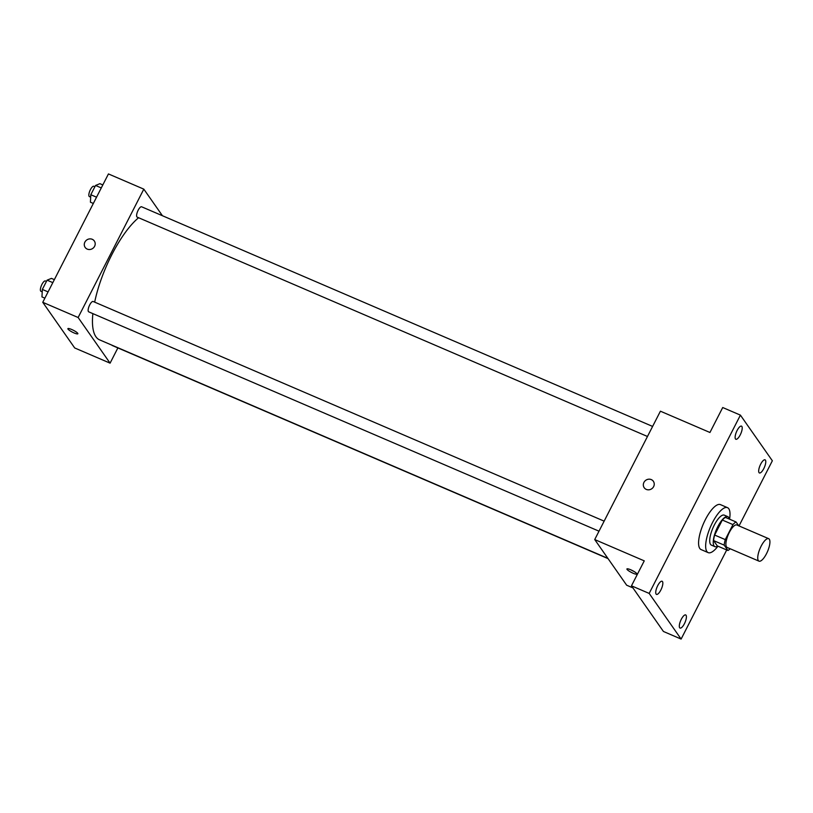 <?xml version="1.0" encoding="UTF-8"?>
<svg xmlns="http://www.w3.org/2000/svg" width="813" height="813" viewBox="0 0 813 813"><rect width="100%" height="100%" fill="white"/><g stroke="black" fill="none" stroke-linecap="round" stroke-linejoin="round"><path stroke-width="1.22" d="M758.356 560.614A12.236 4.024 -66.7 0 1 760.633 547.2A12.236 4.024 -66.7 0 1 768.671 538.673A12.236 4.024 -66.7 0 1 767.533 551.509A12.236 4.024 -66.7 0 1 759.007 561.153A12.236 4.024 -66.7 0 1 758.356 560.614M759.007 561.153L727.157 547.464A12.236 4.024 -66.7 0 1 726.517 546.925A12.236 4.024 -66.7 0 1 728.794 533.511A12.236 4.024 -66.7 0 1 736.822 524.985L768.671 538.673M738.743 525.808L736.05 521.966A15.793 5.203 -66.7 0 0 732.95 524.598L725.267 539.608A15.793 5.203 -66.7 0 0 724.19 545.147L727.93 550.482A15.793 5.203 -66.7 0 0 730.176 548.765M732.95 524.598L722.33 520.035L714.647 535.045L725.267 539.608M724.19 545.147L713.58 540.584L717.31 545.919L727.93 550.482M713.58 540.584A15.793 5.203 -66.7 0 1 714.647 535.045M722.33 520.035A15.793 5.203 -66.7 0 1 725.44 517.403L736.05 521.966M729.322 519.07A16.311 5.376 113.3 0 0 727.818 516.672A16.311 5.376 113.3 0 0 717.828 526.59A16.311 5.376 113.3 0 0 714.932 546.651A16.311 5.376 113.3 0 0 717.706 546.092M714.932 546.651L711.395 545.127A16.311 5.376 -66.7 0 1 710.542 544.405A16.311 5.376 -66.7 0 1 714.292 525.066A16.311 5.376 -66.7 0 1 724.281 515.147L727.818 516.672M717.95 546.194A24.471 8.059 -66.7 0 1 708.174 552.627A24.471 8.059 -66.7 0 1 706.893 551.539A24.471 8.059 -66.7 0 1 711.436 524.72A24.471 8.059 -66.7 0 1 727.503 507.658A24.471 8.059 -66.7 0 1 729.566 519.172M708.174 552.627L701.101 549.578A24.471 8.059 -66.7 0 1 699.81 548.49A24.471 8.059 -66.7 0 1 704.363 521.672A24.471 8.059 -66.7 0 1 720.43 504.619L727.503 507.658M763.783 468.603A7.144 2.358 -66.7 0 1 759.413 472.953A7.144 2.358 -66.7 0 1 760.074 465.453A7.144 2.358 -66.7 0 1 765.053 459.823A7.144 2.358 -66.7 0 1 763.783 468.603M684.414 623.713A7.144 2.358 -66.7 0 1 680.034 628.063A7.144 2.358 -66.7 0 1 680.694 620.563A7.144 2.358 -66.7 0 1 685.674 614.933A7.144 2.358 -66.7 0 1 684.414 623.713M660.847 590.035A7.144 2.358 -66.7 0 1 656.467 594.384A7.144 2.358 -66.7 0 1 657.128 586.884A7.144 2.358 -66.7 0 1 662.107 581.254A7.144 2.358 -66.7 0 1 660.847 590.035M740.216 434.925A7.144 2.358 -66.7 0 1 735.846 439.264A7.144 2.358 -66.7 0 1 736.507 431.774A7.144 2.358 -66.7 0 1 741.486 426.134A7.144 2.358 -66.7 0 1 740.216 434.925M739.017 525.93L772.35 460.778L740.409 415.128L649.17 593.419L681.111 639.069L726.71 549.964M740.409 415.128L722.716 407.526L709.942 432.486L660.41 411.195L594.72 539.558L644.252 560.858L631.477 585.817L649.17 593.419M646.284 489.406A5.61 5.193 145 0 1 645.817 480.249A5.61 5.193 145 0 1 652.849 487.78A5.61 5.193 145 0 1 646.284 489.406M631.477 585.817L663.428 631.467L681.111 639.069M594.72 539.558L626.66 585.208L632.951 587.911M627.057 569.425A5.61 1.057 27.1 0 1 626.925 568.958A5.61 1.057 27.1 0 1 632.402 570.574A5.61 1.057 27.1 0 1 636.914 574.069A5.61 1.057 27.1 0 1 632.29 572.87A5.61 1.057 27.1 0 1 627.057 569.425M633.866 571.376A5.61 1.057 27.1 0 1 630.888 569.852M644.201 487.719A5.61 5.193 145 0 1 645.817 480.249A5.61 5.193 145 0 1 653.388 481.286M607.86 558.338L99.572 339.854A69.339 22.835 -66.7 0 1 95.934 336.765A69.339 22.835 -66.7 0 1 92.865 313.625M94.674 302.141A69.339 22.835 -66.7 0 1 138.586 217.732M111.92 345.159A5.63 1.85 113.3 0 0 112.275 345.515L608.053 558.622M647.473 436.479L137.173 217.122A5.63 1.85 -66.7 0 1 136.879 216.878A5.63 1.85 -66.7 0 1 137.925 210.709A5.63 1.85 -66.7 0 1 141.625 206.787L652.605 426.429M599.008 531.184L88.708 311.836A5.63 1.85 -66.7 0 1 88.414 311.582A5.63 1.85 -66.7 0 1 89.46 305.414A5.63 1.85 -66.7 0 1 93.16 301.491L604.14 521.143M162.427 215.73L143.82 189.144L78.129 317.507L110.08 363.157L117.875 347.923M78.129 317.507L42.754 302.304L108.444 173.931L143.82 189.144M87.235 249.103A5.61 5.193 145 0 1 86.778 239.947A5.61 5.193 145 0 1 93.81 247.477A5.61 5.193 145 0 1 87.235 249.103M42.754 302.304L74.694 347.954L110.08 363.157M77.865 333.757A5.61 1.057 27.1 0 1 73.251 332.568A5.61 1.057 27.1 0 1 68.007 329.113A5.61 1.057 27.1 0 1 67.886 328.655A5.61 1.057 27.1 0 1 73.353 330.271A5.61 1.057 27.1 0 1 77.865 333.767A5.61 1.057 27.1 0 1 73.251 332.568A5.61 1.057 27.1 0 1 68.007 329.113A5.61 1.057 27.1 0 1 67.886 328.655M85.152 247.416A5.61 5.193 145 0 1 86.778 239.947A5.61 5.193 145 0 1 94.349 240.983M54.349 279.631L51.443 278.392L47.083 280.17L42.337 289.428L41.961 296.918L44.867 298.168M47.083 280.17L52.815 282.629M42.337 289.428L48.079 291.897M42.215 291.847L40.945 291.298A5.63 1.85 -66.7 0 1 40.65 291.054A5.63 1.85 -66.7 0 1 41.697 284.885A5.63 1.85 -66.7 0 1 45.396 280.963L46.443 281.41M102.814 184.927L99.908 183.677L95.548 185.455L90.802 194.724L90.426 202.213L93.332 203.453M95.548 185.455L101.279 187.925M90.802 194.724L96.544 197.193M90.68 197.142L89.41 196.594A5.63 1.85 -66.7 0 1 89.115 196.34A5.63 1.85 -66.7 0 1 90.162 190.181A5.63 1.85 -66.7 0 1 93.851 186.248L94.908 186.705"/></g></svg>
